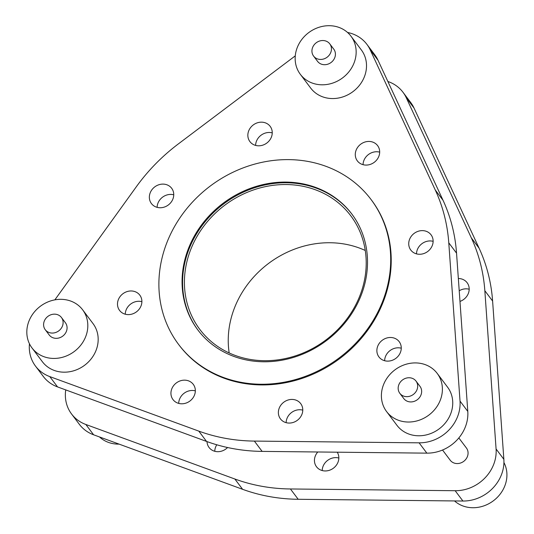 <?xml version="1.0" encoding="UTF-8"?>
<svg xmlns="http://www.w3.org/2000/svg" width="534" height="534" viewBox="0 0 534 534"><rect width="100%" height="100%" fill="white"/><g stroke="black" fill="none" stroke-linecap="round" stroke-linejoin="round"><path stroke-width="0.8" d="M188.162 256.988A94.465 84.245 -37 0 0 199.849 329.445A94.465 84.245 -37 0 0 289.034 357.707A94.465 84.245 -37 0 0 362.459 288.247A94.465 84.245 -37 0 0 350.771 215.789A94.465 84.245 -37 0 0 261.587 187.527A94.465 84.245 -37 0 0 188.162 256.988M365.263 250.479A94.465 84.245 -37 0 0 231.99 315.187A94.465 84.245 -37 0 0 229.179 352.954M99.518 436.959A31.7 28.269 -37 0 0 119.115 444.128M454.521 500.945A31.7 28.269 -37 0 0 505.671 483.417A31.7 28.269 -37 0 0 503.929 462.537M65.735 389.9A38.041 33.922 -37 0 0 71.569 414.004A38.041 33.922 -37 0 0 85.847 424.483L234.847 479.005A180.692 161.141 -37 0 0 290.429 488.97L455.162 490.719A38.041 33.922 -37 0 0 494.664 461.55A38.041 33.922 -37 0 0 496.086 448.987L484.839 290.73A180.692 161.141 -37 0 0 471.322 237.864L406.267 97.749A38.041 33.922 -37 0 0 402.983 92.262A38.041 33.922 -37 0 0 387.864 81.482M71.569 414.004L79.332 424.31A38.041 33.922 -37 0 0 93.61 434.796L242.61 489.311A180.692 161.141 -37 0 0 298.192 499.283L462.925 501.032A38.041 33.922 -37 0 0 502.427 471.862A38.041 33.922 -37 0 0 503.856 459.3L492.608 301.043A180.692 161.141 -37 0 0 479.085 248.177L414.03 108.055A38.041 33.922 -37 0 0 410.746 102.575L402.983 92.262M469.192 289.228A12.682 11.307 -37 0 0 468.225 289.014A12.682 11.307 -37 0 0 459.213 290.763M459.974 301.416A12.682 11.307 -37 0 0 467.116 282.706A12.682 11.307 -37 0 0 460.462 278.701A12.682 11.307 -37 0 0 458.346 278.514M338.836 458.025A12.682 11.307 -37 0 0 322.703 467.35A12.682 11.307 -37 0 0 322.202 470.554M317.79 451.984A12.682 11.307 -37 0 0 314.94 457.037A12.682 11.307 -37 0 0 316.508 466.763A12.682 11.307 -37 0 0 328.477 470.554A12.682 11.307 -37 0 0 338.336 461.236A12.682 11.307 -37 0 0 337.241 452.191M216.784 444.782A12.682 11.307 -37 0 0 214.761 451.283M207.005 441.591A12.682 11.307 -37 0 0 209.068 447.492A12.682 11.307 -37 0 0 225.021 449.575A12.682 11.307 -37 0 0 227.571 447.525M43.995 321.929A10.146 9.045 143 0 1 51.878 314.473A10.146 9.045 143 0 1 61.457 317.51A10.146 9.045 143 0 1 62.712 325.286A10.146 9.045 143 0 1 54.822 332.749A10.146 9.045 143 0 1 45.25 329.712A10.146 9.045 143 0 1 43.995 321.929M61.457 317.51L65.422 322.776A10.146 9.045 143 0 1 66.677 330.559A10.146 9.045 143 0 1 58.793 338.015A10.146 9.045 143 0 1 49.215 334.985L45.25 329.712M86.561 334.124A31.7 28.269 -37 0 0 82.643 309.813A31.7 28.269 -37 0 0 52.712 300.328A31.7 28.269 -37 0 0 28.075 323.637A31.7 28.269 -37 0 0 32 347.948A31.7 28.269 -37 0 0 61.924 357.433A31.7 28.269 -37 0 0 86.561 334.124M32 347.948L42.353 361.698A31.7 28.269 -37 0 0 72.277 371.183A31.7 28.269 -37 0 0 96.921 347.874A31.7 28.269 -37 0 0 92.996 323.557L82.643 309.813M398.564 385.521A10.146 9.045 143 0 1 406.447 378.065A10.146 9.045 143 0 1 416.026 381.102A10.146 9.045 143 0 1 417.281 388.879A10.146 9.045 143 0 1 409.398 396.341A10.146 9.045 143 0 1 399.819 393.304A10.146 9.045 143 0 1 398.564 385.521M416.026 381.102L419.998 386.369A10.146 9.045 143 0 1 421.253 394.152A10.146 9.045 143 0 1 413.369 401.608A10.146 9.045 143 0 1 403.791 398.578L399.819 393.304M441.137 397.717A31.7 28.269 -37 0 0 437.212 373.406A31.7 28.269 -37 0 0 407.288 363.921A31.7 28.269 -37 0 0 382.651 387.23A31.7 28.269 -37 0 0 386.569 411.54A31.7 28.269 -37 0 0 416.5 421.026A31.7 28.269 -37 0 0 441.137 397.717M386.569 411.54L396.922 425.291A31.7 28.269 -37 0 0 426.853 434.776A31.7 28.269 -37 0 0 451.49 411.467A31.7 28.269 -37 0 0 447.565 387.15L437.212 373.406M312.33 48.307A10.146 9.045 143 0 1 320.213 40.844A10.146 9.045 143 0 1 329.792 43.881A10.146 9.045 143 0 1 331.047 51.658A10.146 9.045 143 0 1 323.163 59.12A10.146 9.045 143 0 1 313.585 56.083A10.146 9.045 143 0 1 312.33 48.307M329.792 43.881L333.763 49.148A10.146 9.045 143 0 1 335.018 56.931A10.146 9.045 143 0 1 327.128 64.387A10.146 9.045 143 0 1 317.556 61.357L313.585 56.083M354.903 60.496A31.7 28.269 -37 0 0 350.978 36.185A31.7 28.269 -37 0 0 321.054 26.7A31.7 28.269 -37 0 0 296.41 50.009A31.7 28.269 -37 0 0 300.335 74.319A31.7 28.269 -37 0 0 330.266 83.805A31.7 28.269 -37 0 0 354.903 60.496M300.335 74.319L310.688 88.07A31.7 28.269 -37 0 0 340.619 97.555A31.7 28.269 -37 0 0 365.256 74.246A31.7 28.269 -37 0 0 361.331 49.929L350.978 36.185M442.532 450.022L450.209 460.215A10.146 9.045 -37 0 0 459.781 463.245A10.146 9.045 -37 0 0 467.671 455.789A10.146 9.045 -37 0 0 466.416 448.006L458.833 437.947M385.922 291.858A120.457 107.427 -37 0 0 371.017 199.469A120.457 107.427 -37 0 0 257.288 163.431A120.457 107.427 -37 0 0 163.664 252.001A120.457 107.427 -37 0 0 178.563 344.39A120.457 107.427 -37 0 0 292.292 380.428A120.457 107.427 -37 0 0 385.922 291.858M178.563 344.39L179.084 345.077A120.457 107.427 -37 0 0 292.812 381.116A120.457 107.427 -37 0 0 386.442 292.545A120.457 107.427 -37 0 0 371.537 200.157L371.017 199.469M248.35 131.891A12.682 11.307 -37 0 0 249.919 141.617A12.682 11.307 -37 0 0 261.887 145.408A12.682 11.307 -37 0 0 271.746 136.083A12.682 11.307 -37 0 0 270.177 126.358A12.682 11.307 -37 0 0 258.202 122.566A12.682 11.307 -37 0 0 248.35 131.891M272.247 132.879A12.682 11.307 -37 0 0 256.113 142.204A12.682 11.307 -37 0 0 255.612 145.408M185.885 255.986A96.367 85.941 -37 0 0 197.814 329.899A96.367 85.941 -37 0 0 288.794 358.728A96.367 85.941 -37 0 0 363.694 287.873A96.367 85.941 -37 0 0 351.772 213.96A96.367 85.941 -37 0 0 260.792 185.131A96.367 85.941 -37 0 0 185.885 255.986M352.033 214.301A96.367 85.941 -37 0 0 261.079 185.872A96.367 85.941 -37 0 0 186.406 256.674A96.367 85.941 -37 0 0 198.067 330.246M29.45 343.783A38.041 33.922 -37 0 0 35.504 366.11L43.274 376.423A38.041 33.922 -37 0 0 57.545 386.91L206.545 441.424A180.692 161.141 -37 0 0 262.134 451.39L426.86 453.146A38.041 33.922 -37 0 0 466.362 423.969A38.041 33.922 -37 0 0 467.791 411.407L456.543 253.149A180.692 161.141 -37 0 0 443.026 200.283L377.972 60.168A38.041 33.922 -37 0 0 374.681 54.682L366.918 44.375A38.041 33.922 -37 0 0 347.547 32.467M35.504 366.11A38.041 33.922 -37 0 0 49.782 376.597L198.781 431.112A180.692 161.141 -37 0 0 254.364 441.084L419.097 442.833A38.041 33.922 -37 0 0 458.599 413.663A38.041 33.922 -37 0 0 460.028 401.094L448.78 242.837A180.692 161.141 -37 0 0 435.257 189.971L370.202 49.856A38.041 33.922 -37 0 0 366.918 44.375M361.665 143.546A12.682 11.307 -37 0 0 357.353 160.888A12.682 11.307 -37 0 0 373.299 162.97A12.682 11.307 -37 0 0 377.611 145.628A12.682 11.307 -37 0 0 361.665 143.546M379.681 152.15A12.682 11.307 -37 0 0 369.428 153.859A12.682 11.307 -37 0 0 363.047 164.679M424.396 230.808A12.682 11.307 -37 0 0 411.093 236.529A12.682 11.307 -37 0 0 410.8 250.072A12.682 11.307 -37 0 0 417.461 254.084A12.682 11.307 -37 0 0 430.758 248.363A12.682 11.307 -37 0 0 431.058 234.82A12.682 11.307 -37 0 0 424.396 230.808M433.127 241.335A12.682 11.307 -37 0 0 432.16 241.121A12.682 11.307 -37 0 0 416.493 253.864M399.792 342.561A12.682 11.307 -37 0 0 399.198 341.68A12.682 11.307 -37 0 0 382.751 339.924A12.682 11.307 -37 0 0 378.346 356.051A12.682 11.307 -37 0 0 378.94 356.932A12.682 11.307 -37 0 0 395.387 358.688A12.682 11.307 -37 0 0 399.792 342.561M401.268 348.201A12.682 11.307 -37 0 0 384.634 360.724M302.271 413.343A12.682 11.307 -37 0 0 300.702 403.617A12.682 11.307 -37 0 0 288.734 399.826A12.682 11.307 -37 0 0 278.875 409.144A12.682 11.307 -37 0 0 280.443 418.876A12.682 11.307 -37 0 0 292.418 422.668A12.682 11.307 -37 0 0 302.271 413.343M302.771 410.139A12.682 11.307 -37 0 0 286.638 419.457A12.682 11.307 -37 0 0 286.137 422.661M188.956 401.688A12.682 11.307 -37 0 0 193.268 384.346A12.682 11.307 -37 0 0 177.315 382.264A12.682 11.307 -37 0 0 173.009 399.606A12.682 11.307 -37 0 0 188.956 401.688M195.337 390.868A12.682 11.307 -37 0 0 185.084 392.577A12.682 11.307 -37 0 0 178.703 403.397M126.224 314.426A12.682 11.307 -37 0 0 139.521 308.705A12.682 11.307 -37 0 0 139.821 295.162A12.682 11.307 -37 0 0 133.16 291.15A12.682 11.307 -37 0 0 119.863 296.871A12.682 11.307 -37 0 0 119.563 310.414A12.682 11.307 -37 0 0 126.224 314.426M141.89 301.683A12.682 11.307 -37 0 0 140.923 301.463A12.682 11.307 -37 0 0 125.256 314.206M150.822 202.666A12.682 11.307 -37 0 0 151.422 203.554A12.682 11.307 -37 0 0 167.87 205.31A12.682 11.307 -37 0 0 172.275 189.183A12.682 11.307 -37 0 0 171.681 188.295A12.682 11.307 -37 0 0 155.234 186.546A12.682 11.307 -37 0 0 150.822 202.666M295.275 55.856L178.369 143.9A180.692 161.141 -37 0 0 136.303 186.793L54.855 299.861M173.75 194.817A12.682 11.307 -37 0 0 157.116 207.346M496.086 448.987L503.856 459.3M426.86 453.146L419.097 442.833M456.543 253.149L448.78 242.837M443.026 200.283L435.257 189.971M467.791 411.407L460.028 401.094M262.134 451.39L254.364 441.084M206.545 441.424L198.781 431.112M57.545 386.91L49.782 376.597M377.972 60.168L370.202 49.856M471.322 237.864L479.085 248.177M484.839 290.73L492.608 301.043M455.162 490.719L462.925 501.032M290.429 488.97L298.192 499.283M234.847 479.005L242.61 489.311M85.847 424.483L93.61 434.796M406.267 97.749L414.03 108.055"/></g></svg>
